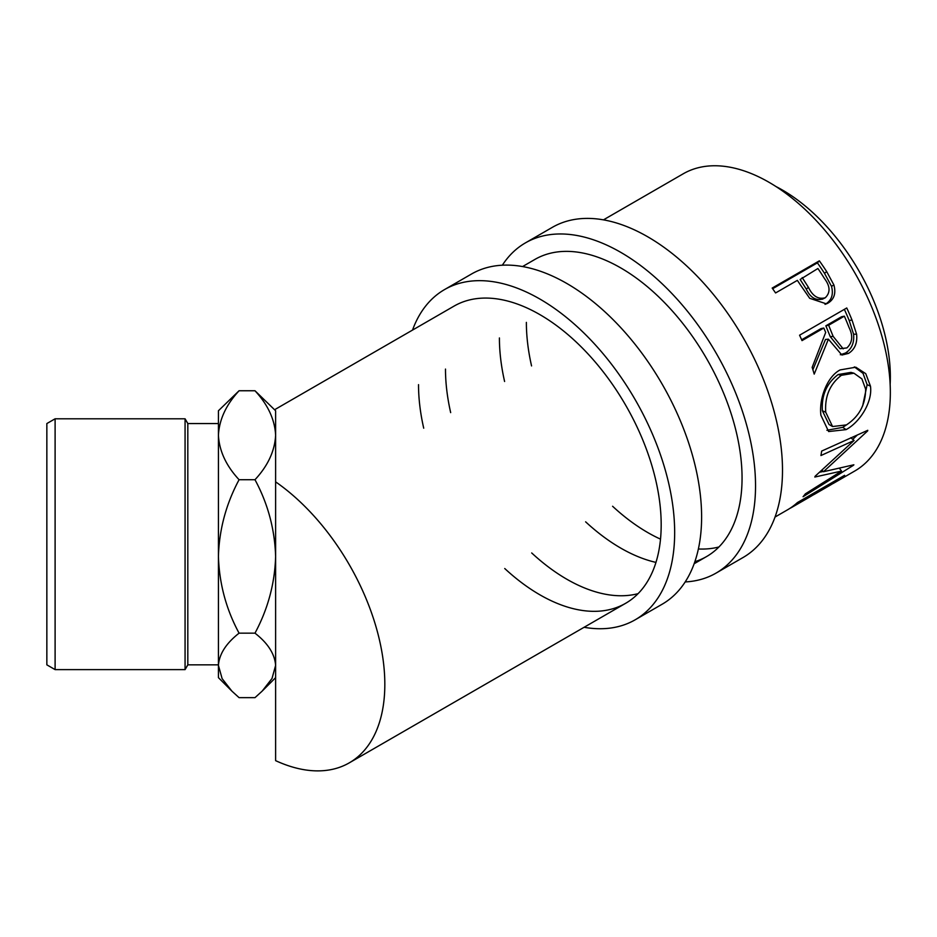 <?xml version="1.0" encoding="UTF-8"?>
<svg xmlns="http://www.w3.org/2000/svg" width="937" height="937" viewBox="0 0 937 937"><rect width="100%" height="100%" fill="white"/><g stroke="black" fill="none" stroke-linecap="round" stroke-linejoin="round"><path stroke-width="1.41" d="M502.349 265.206A190.644 110.074 60 0 1 525.411 242.894A190.644 110.074 60 0 1 672.321 293.972A190.644 110.074 60 0 1 755.538 485.834A190.644 110.074 60 0 1 716.055 573.104A190.644 110.074 60 0 1 685.205 581.936M525.411 242.894L552.373 227.328A190.644 110.074 60 0 1 699.283 278.406A190.644 110.074 60 0 1 782.5 470.269A190.644 110.074 60 0 1 743.018 557.538L716.055 573.104M718.937 546.962A171.576 99.064 60 0 1 698.381 548.988M660.503 539.138A171.576 99.064 60 0 1 612.587 506.261M531.56 365.922A171.576 99.064 60 0 1 526.371 322.387M522.577 266.553L534.945 259.408A171.576 99.064 60 0 1 667.167 305.38A171.576 99.064 60 0 1 742.057 478.046A171.576 99.064 60 0 1 706.521 556.59A171.576 99.064 60 0 1 694.867 561.708M655.959 562.399A171.576 99.064 60 0 1 585.625 521.827M504.598 381.488A171.576 99.064 60 0 1 499.409 337.952M412.514 330.093A190.644 110.074 60 0 1 444.525 289.592A190.644 110.074 60 0 1 591.446 340.67A190.644 110.074 60 0 1 674.663 532.532A190.644 110.074 60 0 1 635.169 619.802A190.644 110.074 60 0 1 584.091 627.286M444.525 289.592L471.487 274.026A190.644 110.074 60 0 1 618.397 325.104A190.644 110.074 60 0 1 701.614 516.966A190.644 110.074 60 0 1 662.131 604.236L635.169 619.802M638.062 593.66A171.576 99.064 60 0 1 531.701 552.959M450.674 412.62A171.576 99.064 60 0 1 445.485 369.084M275.619 409.129L454.058 306.106A171.576 99.064 60 0 1 586.281 352.078A171.576 99.064 60 0 1 661.182 524.743A171.576 99.064 60 0 1 625.647 603.299A171.576 99.064 60 0 1 504.738 568.525M423.711 428.186A171.576 99.064 60 0 1 418.523 384.65M231.427 690.651L218.426 677.65L218.426 556.449C219.223 529.499 226.098 503.93 239.076 479.721L254.981 479.721C267.888 503.614 274.764 529.182 275.619 556.449C274.834 583.4 267.959 608.968 254.981 633.166C267.888 643.204 274.764 653.956 275.619 665.411L272.011 678.493L262.149 691.143L254.981 697.655L239.076 697.655L231.907 691.143L222.116 678.634L218.426 665.411C219.223 654.085 226.098 643.344 239.076 633.166C226.168 609.284 219.293 583.704 218.426 556.449L218.426 435.236C219.258 419.542 226.145 404.714 239.076 390.752L254.981 390.752C267.923 404.714 274.81 419.542 275.619 435.236C274.799 450.966 267.912 465.794 254.981 479.721M55.107 669.615L46.85 664.848L46.85 423.559L55.107 418.792L55.107 669.615L185.069 669.615L185.069 418.792L187.822 423.559L187.822 664.848L218.426 664.848M775.965 186.533A152.52 88.055 60 0 1 782.5 190.082A152.52 88.055 60 0 1 890.15 384.311M775.04 517.037L787.408 509.892A171.576 99.064 60 0 0 797.446 502.548L844.624 475.317A171.576 99.064 60 0 1 834.586 482.66A171.576 99.064 60 0 1 832.138 483.996M815.237 493.834A171.576 99.064 60 0 0 822.616 488.763L837.139 480.388A171.576 99.064 60 0 1 829.749 485.448L815.237 493.834A171.576 99.064 60 0 1 812.777 495.169M792.245 507.104A171.576 99.064 60 0 0 799.636 502.033L817.778 491.562A171.576 99.064 60 0 1 810.4 496.622L792.245 507.104A171.576 99.064 60 0 1 789.797 508.44M815.167 476.207A171.576 99.064 60 0 1 814.827 477.038L841.567 471.065L805.34 493.869A171.576 99.064 60 0 1 803.068 496.715L853.548 465.22A171.576 99.064 60 0 0 853.865 464.787L823.482 471.709L867.639 430.926A171.576 99.064 60 0 0 867.756 430.306L821.644 451.084A171.576 99.064 60 0 1 820.941 455.534L854.076 440.472L815.167 476.207M870.461 386.138C872.804 402.16 859.475 422.528 846.099 429.614L828.636 431.547L820.906 415.232C818.879 399.549 826.692 376.897 840.091 369.928L855.809 367.199L865.765 373.676L870.461 386.138L867.123 384.674L862.637 405.99M846.755 307.968A171.576 99.064 60 0 1 852.026 320.056L856.594 334.204C857.507 343.012 854.813 349.407 848.547 353.378L841.906 355.041L828.402 339.182L814.206 374.109A171.576 99.064 60 0 0 812.156 367.363L825.684 332.448A171.576 99.064 60 0 0 823.799 328.032L802.013 340.611A171.576 99.064 60 0 0 799.577 335.2L846.755 307.968M819.36 260.837A171.576 99.064 60 0 1 826.68 271.601L833.895 284.953C836.132 293.234 834.188 299.266 828.085 303.049L826.446 303.869L809.697 298.306L799.999 284.321A171.576 99.064 60 0 0 797.352 280.374L775.578 292.953A171.576 99.064 60 0 0 772.182 288.069L819.36 260.837L817.404 262.864A166.809 96.312 60 0 1 824.513 273.335L831.506 286.335C833.637 294.405 831.646 300.332 825.532 304.115L825.04 304.384M603.463 219.855L683.237 173.79A171.576 99.064 60 0 1 769.019 182.293A171.576 99.064 60 0 1 881.108 333.49A171.576 99.064 60 0 1 854.813 470.983L834.586 482.66M275.619 435.236L275.619 481.852A171.576 99.064 60 0 1 377.775 633.154A171.576 99.064 60 0 1 349.29 762.847A171.576 99.064 60 0 1 275.619 760.645L275.619 481.852M239.076 633.166L254.981 633.166M239.076 479.721C226.133 465.771 219.258 450.943 218.426 435.236L218.426 410.757L239.076 390.752M275.619 410.757L254.981 390.752M275.619 411.12L275.619 467.153M850.784 437.731L854.076 440.472M839.575 468.523L841.567 471.065M823.225 471.452L819.746 472.213M822.018 470.222L823.482 471.709M857.261 435.073L852.74 439.359M822.522 450.685L821.644 451.084M846.099 429.614L842.738 427.342L826.914 430.294M854.345 366.906L863.047 373.359L867.123 384.674M847.095 424.484L842.738 427.342M853.935 373.207L850.937 372.387L838.146 374.542C826.645 383.292 821.386 395.355 822.381 410.757L829.022 424.473L832.56 426.534L846.404 424.906C859.135 416.543 865.554 404.632 865.647 389.183L861.899 378.888L853.935 373.207L841.379 375.315C829.889 384.111 824.677 396.41 825.731 412.233L832.56 426.534M838.146 374.542L841.379 375.315M822.381 410.757L825.731 412.233M844.354 309.362A166.809 96.312 60 0 1 849.168 320.442L853.584 334.204C854.415 342.801 851.698 349.079 845.432 353.05L840.313 354.76M856.594 334.204L853.584 334.204M848.547 353.378L845.432 353.05M828.402 339.182L825.485 339.452L812.894 369.717M823.799 328.032L820.999 328.606L801.65 339.78M844.354 316.167L841.567 316.741L825.848 325.818L830.241 336.641L840.067 348.705L846.896 347.92C852.471 342.614 853.185 335.821 849.051 327.528A171.576 99.064 60 0 0 844.354 316.167L828.636 325.244L833.157 336.383L843.218 348.869M828.636 325.244L825.848 325.818M833.895 284.953L831.506 286.335M828.085 303.049L825.532 304.115M772.638 288.713L817.404 262.864M802.201 277.586L808.467 287.39C812.66 296.151 818.247 299.617 825.251 297.779C830.498 292.649 830.264 286.289 824.572 278.687A171.576 99.064 60 0 0 817.919 268.497L800.139 279.484L806.23 289.018C810.282 297.556 815.799 300.871 822.78 298.997M822.311 299.231L825.251 297.779M808.467 287.39L806.23 289.018M852.026 320.056L849.168 320.442M833.157 336.383L830.241 336.641M826.68 271.601L824.513 273.335M187.822 423.559L218.426 423.559M55.107 418.792L185.069 418.792M349.29 762.847L625.647 603.299M694.153 563.734L706.521 556.59M187.822 664.848L185.069 669.615M275.619 677.65L262.711 690.569"/></g></svg>
